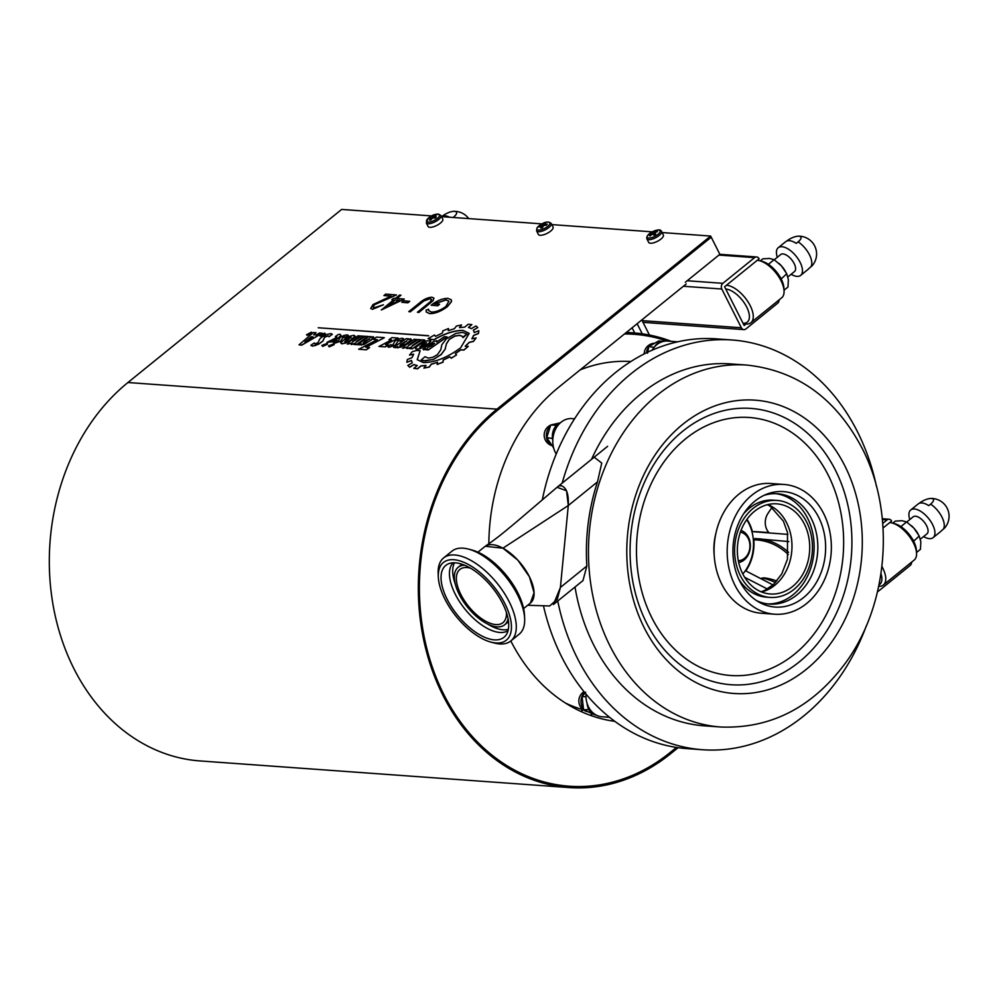 <?xml version="1.0" encoding="UTF-8"?>
<svg xmlns="http://www.w3.org/2000/svg" width="997" height="997" viewBox="0 0 997 997"><rect width="100%" height="100%" fill="white"/><g stroke="black" fill="none" stroke-linecap="round" stroke-linejoin="round"><path stroke-width="1.5" d="M634.703 332.973L632.086 327.801M738.316 560.75A14.382 11.503 94.1 0 0 744.485 558.357A14.382 11.503 94.1 0 0 749.732 543.191A14.382 11.503 94.1 0 0 740.385 532.161M741.008 530.441A16.438 13.135 -85.9 0 1 750.255 543.652A16.438 13.135 -85.9 0 1 744.111 559.978A16.438 13.135 -85.9 0 1 738.69 562.545M582.672 709.627A7.191 5.745 94.1 0 0 581.151 711.571M626.228 332.549A205.407 164.256 -85.9 0 1 633.332 332.861A205.407 164.256 -85.9 0 1 671.305 341.335M624.496 333.958A204.036 163.159 -85.9 0 1 667.18 341.049M591.645 715.784A7.191 5.745 94.1 0 0 591.508 713.578M583.27 709.802A176.643 141.262 -85.9 0 1 565.461 703.047M580.08 369.924A176.643 141.262 -85.9 0 1 630.877 361.525M574.596 418.79L571.892 418.59A21.909 17.522 94.1 0 0 555.005 430.355A21.909 17.522 94.1 0 0 556.226 454.046M677.761 341.809L667.604 341.074A21.909 17.522 94.1 0 0 652.063 350.234M585.974 694.086A21.909 17.522 94.1 0 0 601.901 716.756L609.566 717.304M642.242 333.821L637.133 323.713M649.433 335.029L641.806 319.937M879.005 584.89A20.538 9.87 -129 0 0 880.987 573.686M881.934 566.508A23.28 11.191 51 0 1 883.392 584.99A23.28 11.191 51 0 1 878.718 586.298M892.041 522.964L894.783 523.687A20.538 9.87 51 0 1 897.761 524.808A20.538 9.87 51 0 1 916.417 550.394L916.555 553.235A23.28 11.191 -129 0 0 895.406 524.235A23.28 11.191 -129 0 0 892.041 522.964A23.28 11.191 -129 0 0 889.735 522.565M883.392 584.99L914.187 560.04A23.28 11.191 -129 0 0 916.555 553.235M743.027 323.24A20.538 9.87 -129 0 0 748.124 310.316A20.538 9.87 -129 0 0 725.741 289.03M726.464 285.242A23.28 11.191 51 0 1 751.825 309.369A23.28 11.191 51 0 1 750.903 322.716A23.28 11.191 51 0 1 743.75 323.614L743.139 323.452M759.552 260.691L762.306 261.413A20.538 9.87 51 0 1 782.657 282.35A20.538 9.87 51 0 1 783.929 288.121L784.066 290.962A23.28 11.191 -129 0 0 782.62 284.419A23.28 11.191 -129 0 0 759.552 260.691A23.28 11.191 -129 0 0 757.259 260.304M750.903 322.716L781.698 297.779A23.28 11.191 -129 0 0 784.066 290.962M883.055 527.986L891.605 521.057A4.125 3.29 -85.9 0 0 889.1 519.238L882.308 518.739M882.731 523.425L887.068 519.911A4.125 3.29 -85.9 0 1 889.1 519.238M911.669 562.071A4.125 3.29 -85.9 0 1 910.111 565.523L878.394 591.209A4.125 3.29 -85.9 0 1 877.497 591.72M779.193 299.81A4.125 3.29 -85.9 0 1 777.623 303.25L745.918 328.935A4.125 3.29 -85.9 0 1 743.887 329.621A4.125 3.29 -85.9 0 1 741.369 327.776L721.803 289.03A4.125 3.29 -85.9 0 1 722.875 283.322L754.592 257.637A4.125 3.29 -85.9 0 1 756.611 256.964A4.125 3.29 -85.9 0 1 759.128 258.784L724.595 286.75L744.173 325.521L746.043 324.013M756.611 256.964L719.846 254.31L711.222 237.199L497.515 410.29A205.407 164.256 94.1 0 0 423.8 634.852A205.407 164.256 94.1 0 0 569.137 786.197A205.407 164.256 94.1 0 0 670.32 752.374L676.44 747.414L670.32 752.374A205.407 164.256 -85.9 0 1 569.137 786.197A205.407 164.256 -85.9 0 1 423.8 634.852A205.407 164.256 -85.9 0 1 497.515 410.29L711.222 237.199L710.637 236.065L496.942 409.144A206.765 165.352 -85.9 0 0 422.74 635.214A206.765 165.352 -85.9 0 0 569.038 787.568A206.765 165.352 -85.9 0 0 670.894 753.52L678.122 747.663M488.842 543.789A182.812 146.185 -85.9 0 1 558.345 387.534L686.198 283.983M614.8 721.342A182.812 146.185 -85.9 0 1 510.813 640.971A53.402 25.66 51 0 1 494.4 643.028L490.96 642.118A49.987 24.015 51 0 1 444.949 599.185A49.987 24.015 51 0 1 438.331 577.138A49.987 24.015 51 0 1 463.082 561.996A49.987 24.015 51 0 1 504.806 603.509A49.987 24.015 51 0 1 490.96 642.118M719.859 254.31L685.325 282.276M596.343 715.173A13.696 10.955 -85.9 0 1 587.071 703.309M585.7 692.192L582.074 696.529L583.569 709.764L593.838 714.413M585.962 696.816L582.074 696.529M588.915 709.627L583.569 709.764M654.693 346.669A13.696 10.955 -85.9 0 1 655.066 346.084A13.696 10.955 -85.9 0 1 664.314 341.086L664.912 341.136M552.799 439.926A13.696 10.955 -85.9 0 1 552.4 437.11A13.696 10.955 -85.9 0 1 560.613 422.603M662.182 341.198L658.705 340.949L648.798 346.582L647.514 353.225M654.144 347.305L648.798 346.582M556.513 425.308L550.78 424.996L546.742 437.596L553.634 447.94M559.653 423.002L550.78 424.996M552.537 438.555L546.742 437.596M552.051 437.982L552.4 437.284M659.777 230.419A7.216 2.592 -26.8 0 0 651.34 232.363A7.216 2.592 -26.8 0 0 647.564 237.66A7.216 2.592 -26.8 0 0 656.001 235.728A7.216 2.592 -26.8 0 0 659.777 230.419M649.059 242.832A8.213 2.954 153.2 0 1 648.686 242.408L646.891 238.844A8.213 2.954 153.2 0 0 647.265 239.268A8.213 2.954 153.2 0 0 656.225 237.436A8.213 2.954 153.2 0 0 661.559 231.441L663.354 235.005A8.213 2.954 153.2 0 1 658.032 240.987A8.213 2.954 153.2 0 1 649.059 242.832M656.811 231.105A26.757 4.586 59.4 0 1 657.135 231.329A26.757 4.586 59.4 0 1 657.472 231.578A27.093 24.85 125.8 0 0 654.481 232.986A27.093 4.636 59.4 0 1 655.714 234.058A26.757 24.539 125.8 0 0 653.97 235.08A27.093 4.636 -120.6 0 0 652.736 234.021A27.093 24.85 125.8 0 0 650.032 235.99A26.757 4.586 -120.6 0 0 649.695 235.728A26.757 4.586 -120.6 0 0 649.371 235.504A27.093 24.85 -54.2 0 1 652.075 233.535A27.093 4.636 -120.6 0 0 651.128 233.036A26.757 24.539 -54.2 0 1 652.873 232.002A27.093 4.636 59.4 0 1 653.82 232.513A27.093 24.85 -54.2 0 1 656.811 231.105L656.849 231.84M652.075 233.535L652.424 234.22M654.481 232.986L655.166 234.357M653.82 232.513L654.842 234.544M652.873 232.002L655.041 235.628M549.459 224.562A7.216 2.592 -26.8 0 0 545.795 222.393A7.216 2.592 -26.8 0 0 537.296 227.615A7.216 2.592 -26.8 0 0 540.96 229.771A7.216 2.592 -26.8 0 0 549.459 224.562M551.266 223.478L553.061 227.042A8.213 2.954 153.2 0 1 552.662 228.998A8.213 2.954 153.2 0 1 544.985 234.307A8.213 2.954 153.2 0 1 538.392 234.445L536.598 230.893A8.213 2.954 153.2 0 0 543.191 230.743A8.213 2.954 153.2 0 0 550.855 225.447A8.213 2.954 153.2 0 0 551.266 223.478C547.677 220.673 542.929 222.144 537.022 227.889L536.598 230.893M547.166 224.126A26.757 13.235 75.9 0 0 546.817 224.637A26.757 13.235 75.9 0 0 546.481 225.185A27.093 21.436 -146.7 0 0 543.502 225.609A27.093 13.397 75.9 0 0 542.518 227.615A26.757 21.161 -146.7 0 0 540.785 228.051A27.093 13.397 -104.1 0 1 541.77 226.045A27.093 21.436 -146.7 0 0 539.078 227.042A26.757 13.235 -104.1 0 1 539.414 226.506A26.757 13.235 -104.1 0 1 539.776 225.995A27.093 21.436 33.3 0 1 542.468 224.998A27.093 13.397 -104.1 0 1 543.726 223.565A26.757 21.161 33.3 0 1 545.459 223.129A27.093 13.397 75.9 0 0 544.188 224.562A27.093 21.436 33.3 0 1 547.166 224.126M542.468 224.998L543.128 226.307M544.237 225.472L543.726 223.565M541.77 226.045L542.542 227.565M544.188 224.562L544.624 225.409M437.857 218.056A7.216 2.592 -26.8 0 0 437.558 214.131A7.216 2.592 -26.8 0 0 428.311 218.193A7.216 2.592 -26.8 0 0 428.61 222.119A7.216 2.592 -26.8 0 0 437.857 218.056M440.973 215.526L442.768 219.078A8.213 2.954 153.2 0 1 440.873 222.705A8.213 2.954 153.2 0 1 433.334 226.818A8.213 2.954 153.2 0 1 428.099 226.493L426.305 222.929A8.213 2.954 153.2 0 0 431.527 223.253A8.213 2.954 153.2 0 0 439.079 219.141A8.213 2.954 153.2 0 0 440.973 215.526C437.384 213.233 433.122 214.156 428.199 218.268L426.305 222.929M436.374 217.01A26.757 20.065 89.1 0 0 435.726 217.57A26.757 20.065 89.1 0 0 435.103 218.156A27.093 15.042 -131.7 0 0 432.735 217.907A27.093 20.314 89.1 0 0 430.791 220.05A26.757 14.855 -131.7 0 0 429.433 220.063A27.093 20.314 -90.9 0 1 431.377 217.919A27.093 15.042 -131.7 0 0 429.296 218.243A26.757 20.065 -90.9 0 1 429.919 217.658A26.757 20.065 -90.9 0 1 430.567 217.097A27.093 15.042 48.3 0 1 432.648 216.785A27.093 20.314 -90.9 0 1 434.879 215.202A26.757 14.855 48.3 0 1 436.237 215.19A27.093 20.314 89.1 0 0 434.007 216.773A27.093 15.042 48.3 0 1 436.374 217.01M432.648 216.785L433.221 217.932M434.991 216.013L434.879 215.202M430.567 217.097L431.265 217.932M431.377 217.919L431.826 218.829M434.007 216.773L434.667 218.081M785.586 271.645A16.438 7.901 -129 0 0 785.462 271.433A16.438 7.901 -129 0 0 781.449 265.9A16.438 7.901 -129 0 0 778.944 263.382A16.438 7.901 -129 0 0 778.894 263.333M784.028 290.227L787.979 287.036L788.365 279.584L786.745 273.751L781.449 265.9L774.146 259.669L769.472 258.447L762.792 258.846L760.275 260.878M774.146 259.669L768.687 264.093L769.048 264.778M786.745 273.751L781.162 278.961M780.439 277.602L781.274 278.188M916.517 552.488L920.455 549.297L920.842 541.857L919.222 536.025L913.651 541.234M918.063 533.906A16.438 7.901 -129 0 0 917.95 533.707A16.438 7.901 -129 0 0 913.925 528.173A16.438 7.901 -129 0 0 911.42 525.656A16.438 7.901 -129 0 0 911.383 525.606M919.222 536.025L913.925 528.173L906.634 521.93L901.949 520.708L895.269 521.119L892.751 523.151M906.634 521.93L901.163 526.366L901.537 527.052M912.916 539.875L913.763 540.449M774.27 259.743L780.688 254.547A10.955 5.259 51 0 1 782.969 253.936A10.955 5.259 51 0 1 793.026 261.6A10.955 5.259 51 0 1 794.472 271.57L787.904 276.892M777.311 257.276A17.796 8.549 51 0 1 778.246 247.717A17.796 8.549 51 0 1 781.96 246.72A17.796 8.549 51 0 1 798.298 259.183A17.796 8.549 51 0 1 800.653 275.384A17.796 8.549 51 0 1 796.939 276.368A17.796 8.549 51 0 1 791.107 274.3M786.733 241.05L786.758 241.037A9.484 3.415 153.2 0 1 798.186 236.189A9.484 3.415 153.2 0 1 798.123 241.847L796.254 243.368A17.796 8.549 -129 0 0 789.425 240.676A17.796 8.549 -129 0 0 785.711 241.66L778.246 247.717M800.653 275.384L808.118 269.327A17.796 8.549 -129 0 0 808.928 268.455L810.798 266.934A9.484 3.415 -26.8 0 0 812.754 265.015A17.796 17.796 0 0 0 798.186 236.189M906.747 522.017L913.165 516.82A10.955 5.259 51 0 1 915.458 516.209A10.955 5.259 51 0 1 925.515 523.874A10.955 5.259 51 0 1 926.961 533.844L920.381 539.165M909.8 519.549A17.796 8.549 51 0 1 910.722 509.978A17.796 8.549 51 0 1 914.436 508.993A17.796 8.549 51 0 1 930.774 521.456A17.796 8.549 51 0 1 933.13 537.645A17.796 8.549 51 0 1 929.416 538.642A17.796 8.549 51 0 1 923.583 536.573M919.222 503.323L919.246 503.298A9.484 3.415 153.2 0 1 930.675 498.463A9.484 3.415 153.2 0 1 930.6 504.121L928.743 505.641A17.796 8.549 -129 0 0 921.901 502.949A17.796 8.549 -129 0 0 918.187 503.934L910.722 509.978M933.13 537.645L940.595 531.6A17.796 8.549 -129 0 0 941.417 530.728L943.274 529.208A9.484 3.415 -26.8 0 0 945.231 527.288A17.796 17.796 0 0 0 930.675 498.463M449.622 217.221A17.796 8.549 -129 0 0 445.011 215.826A17.796 8.549 -129 0 0 441.534 216.636L541.957 223.889M442.332 216.199L442.344 216.175A9.484 3.415 153.2 0 1 453.785 211.339A9.484 3.415 153.2 0 1 453.71 216.997L453.124 217.483M591.371 715.684A6.842 5.471 94.1 0 0 591.196 713.453M583.033 709.727A6.842 5.471 94.1 0 0 581.413 711.696M330.181 340.7L326.966 342.357L331.951 341.697L338.806 337.584L340.962 335.304L340.164 334.319L338.332 334.469L335.353 336.537L336.812 336.762L335.777 337.846A450.868 162.312 153.2 0 1 335.752 337.871A450.868 162.312 153.2 0 1 335.503 338.07L330.231 340.812M428.66 335.839L318.23 327.751L428.648 335.69M299.013 344.837L301.742 345.149L322.181 333.272L319.588 332.973L316.174 334.98L313.606 334.793L316.037 332.724L313.332 332.524L299.013 344.837L301.692 345.037L322.118 333.16M313.781 334.805L316.037 332.724M319.75 335.715L320.336 336.288L324.125 334.905L325.196 333.671L324.611 333.123L319.75 335.715L324.125 334.905M327.564 344.214L327.29 343.354L321.844 345.423L322.642 346.395L327.564 344.214L327.29 343.354M326.966 342.357L332.013 341.809L337.223 338.93L341.011 335.416L340.164 334.319M335.353 336.537L336.874 336.874M340.725 342.881L341.859 343.828L340.787 343.005L341.859 343.828L345.598 343.055L351.168 339.902L355.106 336.139L353.923 335.279L350.121 336.114L344.439 339.379L340.725 342.881L341.809 343.716L345.548 342.943L351.106 339.778L355.044 336.026L353.923 335.279M356.203 344.688L367.831 336.463L365.413 336.276L356.091 342.22L364.204 336.301L361.737 336.014L352.477 341.959L360.553 336.039L358.06 335.752L349.436 341.734L347.629 344.139L351.791 342.918L350.857 343.99L351.393 344.401L355.617 343.08L353.736 344.401L356.203 344.688L367.831 336.463M350.857 343.99L351.442 344.526L355.605 343.192M347.243 344.015L351.854 343.03M352.539 342.071L352.826 341.435M398.152 338.07L391.908 337.622L388.992 339.641L391.547 339.827L379.047 346.458L385.328 346.906L388.232 344.887L385.49 344.576L398.214 338.182L385.739 344.588M388.992 339.641L391.36 339.927M397.205 347.442L400.956 347.118L409.069 341.983L411.263 339.715L410.814 338.793L407.374 339.827L408.795 338.843L406.203 338.656L393.628 347.392L396.208 347.579L397.815 346.495L397.803 347.891L406.776 343.541L411.213 339.603L410.814 338.793M393.628 347.392L396.27 347.691L397.429 346.906M407.997 339.541L408.795 338.843M412.185 348.838L424.71 339.989L422.105 339.79L412.073 346.183L420.796 339.815L418.142 339.516L408.172 345.909L416.871 339.528L414.191 339.229L404.907 345.672L402.95 348.252L407.437 346.944L406.415 348.103L407 348.551L411.549 347.118L409.518 348.539L412.185 348.838L424.71 339.989M406.415 348.103L408.807 348.364L411.537 347.23M402.526 348.115L407.499 347.056M408.234 346.021L408.533 345.336M412.122 346.308L412.372 345.685M428.025 338.644L433.745 339.74C444.799 333.397 454.57 330.281 463.069 330.418L469.201 333.359L460.664 347.766C447.566 357.487 435.128 362.434 423.351 362.596L417.22 359.668L420.136 350.695L416.634 350.445L412.272 351.679L409.53 355.094L413.655 354.184L412.035 357.611L407.362 359.518L406.813 362.272L411.4 360.44L412.284 362.833L407.823 365.413L409.605 367.133L413.929 364.566L417.257 365.55L413.78 368.367L417.481 368.691L421.033 365.824L425.981 365.438L423.899 368.117L429.246 366.933L431.252 364.142L437.583 362.223L437.16 364.466L442.955 362.085L443.216 359.917L449.784 356.789L451.23 358.11L456.564 354.932L455.293 353.524L460.813 349.748L463.842 349.972L468.291 346.37L465.188 346.258L469.288 342.283L473.363 341.36L476.142 337.921L471.88 338.818L473.563 335.403L478.373 333.447L478.859 330.692L474.248 332.574L473.363 330.132L477.8 327.564L475.856 325.982L471.444 328.624L468.453 327.415L471.88 324.586L468.166 324.274L464.677 327.141L459.492 327.614L461.586 324.947L456.452 326.031L454.42 328.711L448.239 330.643L448.538 328.524L442.805 330.879L442.419 332.998L435.515 336.388L434.518 335.004L428.025 338.644L433.807 339.852C444.861 333.509 454.632 330.406 463.131 330.53L469.226 333.409M448.314 330.618L448.538 328.524M459.654 327.602L461.586 324.947M468.578 327.465L471.88 324.586M474.26 332.574L473.425 330.244L477.8 327.564M472.017 338.793L473.612 335.515L478.435 333.559L478.859 330.692M465.362 346.258L469.35 342.395L473.425 341.485L476.142 337.921M455.38 353.611L460.876 349.872L463.904 350.084L468.291 346.37M437.16 364.466L443.017 362.198L443.266 360.029L449.834 356.914L451.28 358.222L456.564 354.932M423.899 368.117L429.308 367.046L431.302 364.266L437.558 362.36M413.78 368.367L417.544 368.803L421.083 365.936L425.881 365.563M407.823 365.413L409.667 367.245L413.992 364.678L417.17 365.625M406.813 362.272L411.437 360.565M409.53 355.094L413.581 354.334M417.257 359.718L420.136 350.695M569.038 787.568L200.023 760.935A206.765 165.352 -85.9 0 1 53.726 608.581A206.765 165.352 -85.9 0 1 127.928 382.524L341.635 209.432L431.664 215.925M551.827 224.599L652.25 231.852M662.12 232.563L710.637 236.065M451.379 299.885L451.454 301.692L447.379 306.69C441.098 311.351 435.178 313.669 429.645 313.644L426.305 312.049M428.548 309.232L428.747 310.653L431.452 312.049C435.926 312.073 440.724 310.229 445.846 306.528L448.912 301.169L446.045 299.835L434.356 303.823L439.565 304.197L437.745 305.668L431.14 305.194C437.035 300.608 442.656 298.327 447.989 298.365L451.354 299.835L451.392 301.58L447.317 306.578C441.035 311.226 435.128 313.557 429.582 313.532L426.28 311.986L426.055 310.192L428.548 309.232L428.81 310.765M448.937 301.219L446.108 299.947L434.418 303.935M439.565 304.197L437.808 305.792L431.14 305.194M433.072 300.708L418.877 312.46L417.407 312.248L430.368 301.705L431.589 299.424L430.143 298.689L423.825 300.994L410.266 311.837L408.795 311.625L419.538 302.926C423.538 299.424 427.663 297.517 431.888 297.206L433.932 298.103L433.072 300.708L433.932 298.103M431.614 299.486L430.206 298.801M409.692 301.343L407.873 302.826L401.803 302.278L403.623 300.795L409.692 301.343M423.364 360.827L433.433 359.468L441.185 354.596L445.235 349.05L446.357 344.015L449.373 339.341L454.931 336.126L459.48 335.403L461.885 336.126L463.082 337.609L467.02 334.182L462.608 332.4L455.928 333.409L446.369 338.83L441.821 344.75A28294.424 10185.9 153.2 0 1 440.786 349.748L437.421 354.67L432.81 357.275L428.423 358.135L424.959 356.752L421.17 360.017L425.333 360.951L433.371 359.356L441.123 354.483L445.235 349.05M425.594 349.698L428.249 349.997L447.055 336.936L444.4 336.637L436.723 341.946L436.636 340.662L433.371 341.622L422.99 349.05L423.551 349.71L427.152 348.614L425.594 349.698L428.199 349.885L447.005 336.824M422.99 349.05L423.613 349.822L423.052 349.174L423.613 349.822L427.215 348.726M436.636 340.662L436.786 342.058M415.375 348.339L416.584 349.349L415.425 348.452L416.584 349.349L420.609 348.514L428.71 343.554L430.741 340.625L425.482 341.049L417.506 345.947L415.375 348.339L416.534 349.237L420.56 348.402L428.66 343.442L430.854 341.074L429.645 340.264M391.422 345.249L391.023 344.588L387.397 346.32L388.83 347.342L395.435 345.174L398.065 341.074L399.822 340.488L400.221 341.148L403.835 339.528L403.561 338.706L403.835 339.528L402.339 338.22L398.85 338.968L394.949 341.086L392.98 344.738L391.422 345.249L391.023 344.588L391.472 345.361M384.281 337.647L376.48 337.086L373.214 339.341L377.315 339.641L358.758 349.262L366.348 349.81L369.575 347.579L365.762 347.193L384.331 337.759L365.999 347.218M373.214 339.341L377.128 339.74M360.69 344.7L364.192 344.414L371.719 339.641L373.75 337.547L373.339 336.674L370.136 337.634L371.457 336.724L369.052 336.55L357.375 344.663L359.767 344.837L361.263 343.828L361.25 345.124L369.575 341.086L373.701 337.435L373.339 336.674M357.375 344.663L360.889 344.227M370.759 337.347L371.457 336.724M336.886 341.348L336.525 340.737L333.148 342.332L334.493 343.292L340.625 341.273L343.068 337.472L345.062 337.547L348.427 336.039L348.165 335.266L348.427 336.039L347.031 334.818L343.778 335.503L340.164 337.485L338.344 340.862L336.525 340.737L336.949 341.46M334.157 344.688L333.908 343.84L328.462 345.909L329.259 346.869L334.157 344.688L333.908 343.84M310.877 345.274L312.26 346.009L315.139 345.573L318.629 344.04L322.866 340.974L324.611 337.073L328.1 335.839L329.01 336.625L332.325 334.331L331.004 333.584L326.804 334.456L322.043 336.961L319.775 338.955L317.968 342.756L315.04 343.815L314.254 342.931L310.877 345.274L312.323 346.121L318.691 344.164L322.928 341.086L324.661 337.185L328.15 335.952L329.06 336.749L332.288 334.244M306.528 334.755L307.113 335.341L310.914 333.945L311.986 332.724L311.388 332.175L306.528 334.755L310.914 333.945M404.271 299.038L381.39 309.955L393.641 299.873L391.833 299.748L393.653 298.265L395.46 298.402L399.56 295.075L400.968 295.174L396.856 298.502L404.271 299.038L381.328 309.843M393.516 299.972L391.833 299.748M400.968 295.174L397.043 298.514M396.357 294.85L374.536 304.571L373.065 307.163L374.324 307.737L383.446 304.77L372.429 309.207L370.672 308.434L372.99 304.584L391.185 296.084L383.92 295.561L385.739 294.078L396.42 294.962L374.598 304.683L373.09 307.213M383.446 304.77L372.492 309.319L370.697 308.497M390.961 296.171L383.92 295.561M433.022 300.596L418.877 312.46M430.143 298.689L423.775 300.882L410.266 311.837M410.203 311.725L408.795 311.625M418.815 312.348L417.407 312.248M409.642 301.231L407.873 302.826M407.81 302.714L401.803 302.278M445.185 348.938L446.357 344.015M446.307 343.903L449.323 339.229L454.881 336.001L459.418 335.291L461.835 336.014L463.082 337.609M462.882 337.123L466.957 334.07M421.17 360.017L423.301 360.715M431.713 345.598L434.555 343.304L432.76 343.604L427.725 347.666L431.713 345.598M434.617 343.429L432.823 343.716L427.725 347.666M423.775 344.937L426.591 342.681L424.809 342.956L419.712 347.043L423.775 344.937M426.591 342.681L422.367 344.613L419.774 347.155M412.322 345.573L412.995 345.236M412.945 345.124L420.746 339.703M408.944 344.875L416.808 339.416M409.518 348.539L412.122 348.726M401.579 344.962L406.589 340.949L400.682 344.389L399.859 345.647L401.579 344.962M406.714 341.41L404.869 341.734L399.859 345.647M387.397 346.32L388.768 347.23L395.373 345.062L398.065 341.074M398.002 340.962L399.822 340.488M399.772 340.376L400.221 341.148M400.171 340.725L403.785 339.416L403.498 338.594M378.997 346.333L385.328 346.906M385.278 346.794L388.169 344.763M358.696 349.149L366.348 349.81M366.298 349.698L369.513 347.467M363.157 343.043L369.413 338.681L364.603 341.36L363.22 343.155M369.463 339.005L363.12 342.818M356.328 341.647L356.963 341.348M356.914 341.223L364.154 336.188M353.2 340.999L360.503 335.927M353.736 344.401L356.153 344.576M346.283 341.111L351.106 337.285L345.797 340.313L344.763 341.684L346.283 341.111M351.143 337.622L347.23 339.441L344.825 341.797M333.148 342.332L334.431 343.18L340.563 341.161L343.068 337.472M343.005 337.36L344.7 336.936M344.638 336.824L345.062 337.547M345.024 337.148L348.364 335.914L348.103 335.154M328.462 345.909L329.259 346.869M329.197 346.757L334.095 344.576M321.844 345.423L322.642 346.395M322.579 346.271L327.515 344.102M328.15 335.952L329.06 336.749M324.075 334.793L325.147 333.559L324.611 333.123M304.883 341.846L313.033 336.861L311.214 336.724L304.883 341.846M312.871 336.961L311.276 336.836L305.693 341.348M310.852 333.833L311.924 332.612L311.388 332.175M318.23 327.751L428.598 335.727M399.697 300.309L395.036 299.972L387.322 306.229L399.697 300.309M399.498 300.409L395.099 300.097L387.796 306.004M559.305 485.95L561.112 485.701C566.433 487.321 568.826 493.926 568.29 505.529L560.401 587.445L553.397 604.531L582.996 580.553L586.847 566.009A181.442 145.101 -85.9 0 1 597.502 481.863L601.752 463.082L594.2 457.199M806.66 522.092A48.616 38.871 -85.9 0 1 806.635 573.113A48.616 38.871 -85.9 0 1 770.033 597.402A48.616 38.871 -85.9 0 1 740.397 575.755A48.616 38.871 -85.9 0 1 740.422 524.721A48.616 38.871 -85.9 0 1 777.024 500.432A48.616 38.871 -85.9 0 1 806.66 522.092M770.033 597.402L766.344 597.141A48.616 38.871 -85.9 0 1 738.864 579.307M775.666 493.652A55.321 44.242 -85.9 0 1 807.545 518.116A55.321 44.242 -85.9 0 1 807.994 575.182A55.321 44.242 -85.9 0 1 767.702 603.92M764.088 495.335A55.321 44.242 -85.9 0 1 777.51 493.739A55.321 44.242 -85.9 0 1 811.234 518.378A55.321 44.242 -85.9 0 1 811.209 576.453A55.321 44.242 -85.9 0 1 769.547 604.095A55.321 44.242 -85.9 0 1 756.486 600.593M739.824 581.288A57.888 46.298 -85.9 0 1 766.681 494.2A57.888 46.298 -85.9 0 1 818.724 517.381A57.888 46.298 -85.9 0 1 813.614 586.772A57.888 46.298 -85.9 0 1 758.904 602.076A57.888 46.298 -85.9 0 1 739.824 581.288M823.597 513.43A65.042 52.018 -85.9 0 1 823.572 581.712A65.042 52.018 -85.9 0 1 774.594 614.202A65.042 52.018 -85.9 0 1 734.939 585.239A65.042 52.018 -85.9 0 1 734.963 516.957A65.042 52.018 -85.9 0 1 783.954 484.455A65.042 52.018 -85.9 0 1 823.597 513.43M774.594 614.202L761.471 613.255A65.042 52.018 -85.9 0 1 721.828 584.292A65.042 52.018 -85.9 0 1 721.853 516.01A65.042 52.018 -85.9 0 1 770.831 483.508L783.954 484.455M720.694 727.012C770.544 728.882 812.019 707.708 845.12 663.516C888.726 604.768 895.892 513.168 862.031 448.114C835.723 398.239 797.326 370.572 746.815 365.076A181.442 145.101 -85.9 0 0 610.176 455.741A181.442 145.101 -85.9 0 0 610.114 646.193A181.442 145.101 -85.9 0 0 720.694 727.012L704.293 725.828A181.442 145.101 -85.9 0 1 593.713 645.009A181.442 145.101 -85.9 0 1 575.02 587.021M562.158 483.146A205.407 164.256 -85.9 0 1 732.147 340.002A205.407 164.256 -85.9 0 1 857.333 431.489A205.407 164.256 -85.9 0 1 876.488 486.474M866.455 625.493A205.407 164.256 -85.9 0 1 702.573 749.732A205.407 164.256 -85.9 0 1 577.375 658.244A205.407 164.256 -85.9 0 1 557.759 601.004M702.573 749.732L686.995 748.61A205.407 164.256 -85.9 0 1 561.797 657.123A205.407 164.256 -85.9 0 1 543.452 605.765M742.74 573.861A45.189 36.141 -85.9 0 1 742.753 526.428A45.189 36.141 -85.9 0 1 776.788 503.846A45.189 36.141 -85.9 0 1 804.33 523.973A45.189 36.141 -85.9 0 1 804.305 571.406A45.189 36.141 -85.9 0 1 770.282 593.988A45.189 36.141 -85.9 0 1 742.74 573.861M542.281 499.958A205.407 164.256 -85.9 0 1 716.556 338.868L732.147 340.002M591.508 459.38A181.442 145.101 -85.9 0 1 730.415 363.893L746.815 365.076M714.213 555.429A49.302 39.419 -85.9 0 1 715.759 533.956M743.588 513.866A48.616 38.871 -85.9 0 1 773.336 500.17L777.024 500.432M530.342 603.123L534.08 592.754L529.395 576.727L517.792 560.115L502.924 548.188L485.252 546.281C498.949 536.66 500.993 534.728 516.92 521.543L557.036 487.296L607.622 446.32M557.036 487.296L566.545 490.748L568.29 505.529L560.401 587.445L557.323 599.16L549.696 605.964L527.687 605.266M506.426 612.532A34.234 16.451 51 0 1 502.949 622.664A34.234 16.451 51 0 1 460.901 594.573A34.234 16.451 51 0 1 459.866 569.449A34.234 16.451 51 0 1 470.497 568.165M523.612 608.569L530.379 603.098A36.291 17.435 -129 0 0 529.27 576.465A36.291 17.435 -129 0 0 484.692 546.692L477.937 552.176M508.084 618.825A36.976 17.772 51 0 1 504.681 624.783L507.947 622.14A36.976 17.772 -129 0 0 508.52 621.63M504.681 624.783A36.976 17.772 51 0 1 459.268 594.461A36.976 17.772 51 0 1 458.134 567.33A36.976 17.772 51 0 1 464.677 565.224M443.59 557.959L451.99 551.154A53.402 25.66 51 0 1 468.416 549.085L471.855 549.995A49.987 24.015 51 0 1 517.867 592.928A49.987 24.015 51 0 1 524.484 614.975L524.646 618.526A53.402 25.66 51 0 1 519.213 634.154L510.825 640.959A53.402 25.66 51 0 0 509.193 601.764A53.402 25.66 51 0 0 443.59 557.959A53.402 25.66 51 0 0 438.169 573.587L438.331 577.138M508.071 630.615A43.681 20.987 51 0 1 455.243 594.175A43.681 20.987 51 0 1 453.149 562.807M455.305 584.105A43.681 20.987 51 0 1 454.482 562.782M468.416 549.085A53.402 25.66 51 0 1 517.593 594.96A53.402 25.66 51 0 1 524.646 618.526M447.179 599.347A46.248 22.221 51 0 1 448.613 563.741A46.248 22.221 51 0 1 502.575 603.347A46.248 22.221 51 0 1 506.202 634.84A46.248 22.221 51 0 1 478.66 634.179A46.248 22.221 51 0 1 447.179 599.347M508.358 629.306A43.681 20.987 51 0 1 487.683 624.072M462.022 564.227A36.976 17.772 -129 0 0 461.399 564.676L458.134 567.33M746.99 519.312A39.905 31.904 -85.9 0 1 749.221 523.176A39.905 31.904 -85.9 0 1 752.411 531.638L787.892 534.392M788.328 554.556A73.255 58.586 94.1 0 0 753.819 539.838L754.891 538.53L788.839 541.583M753.819 539.838A39.905 31.904 -85.9 0 1 745.793 570.882L773.024 584.94M744.672 577.3L767.428 589.028M742.802 573.998A39.706 31.754 94.1 0 0 748.772 523.263A39.706 31.754 94.1 0 0 746.728 519.686M776.813 581.039A81.48 65.154 94.1 0 0 765.247 577.998A13.696 10.955 94.1 0 0 764.624 577.936A13.696 10.955 94.1 0 0 760.948 578.447M762.319 578.073A81.48 65.154 -85.9 0 1 775.467 582.547M767.254 532.473L757.408 531.762A81.48 65.154 94.1 0 0 752.411 531.638M772.102 507.473A81.48 65.154 94.1 0 0 767.628 513.966A13.696 10.955 94.1 0 0 768.899 532.597M887.068 519.911L882.395 519.574M754.592 257.637L718.912 255.07M722.875 283.322L687.207 280.755M721.803 289.03L683.381 286.264M741.369 327.776L642.155 320.623M584.591 692.404A10.955 8.761 94.1 0 0 581.662 697.227A10.955 8.761 94.1 0 0 583.233 708.531M653.646 343.442A10.955 8.761 94.1 0 0 651.702 344.227A10.955 8.761 94.1 0 0 649.321 346.196M648.686 346.993A10.955 8.761 94.1 0 0 646.467 352.813M550.082 426.417A10.955 8.761 94.1 0 0 547.004 431.377A10.955 8.761 94.1 0 0 550.98 444.949M661.185 231.017A8.213 2.954 153.2 0 1 661.559 231.441L660.824 230.594C659.864 228.039 645.408 232.899 646.891 238.844M798.123 241.847A17.796 8.549 51 0 1 809.439 254.758A17.796 8.549 51 0 1 810.798 266.934M930.6 504.121A17.796 8.549 51 0 1 941.916 517.032A17.796 8.549 51 0 1 943.274 529.208M453.71 216.997A17.796 8.549 51 0 1 454.557 217.583M127.928 382.524L496.942 409.144M767.815 504.594A45.189 36.141 -85.9 0 1 786.583 522.69A45.189 36.141 -85.9 0 1 761.509 591.969M828.208 475.108A129.336 103.439 -85.9 0 1 794.472 654.206A129.336 103.439 -85.9 0 1 651.913 617.891A129.336 103.439 -85.9 0 1 685.649 438.792A129.336 103.439 -85.9 0 1 828.208 475.108M646.592 623.025A138.521 110.767 -85.9 0 1 682.733 431.227A138.521 110.767 -85.9 0 1 835.386 470.11A138.521 110.767 -85.9 0 1 799.258 661.921A138.521 110.767 -85.9 0 1 646.592 623.025M644.336 627.985A147.033 117.584 -85.9 0 1 682.683 424.386A147.033 117.584 -85.9 0 1 844.746 465.661A147.033 117.584 -85.9 0 1 806.386 669.274A147.033 117.584 -85.9 0 1 644.336 627.985M502.924 548.188L568.29 505.529L597.502 481.863M560.401 587.445L586.847 566.009M764.001 577.911L765.247 577.998M759.203 538.779A74.625 59.683 -85.9 0 1 788.615 552.375M633.332 332.861L626.452 332.375M743.887 329.621L643.015 322.343M584.018 691.694A10.955 10.955 0 0 0 587.021 711.596M653.957 343.267A10.955 10.955 0 0 0 644.174 353.947M550.705 425.121A10.955 10.955 0 0 0 551.341 445.422M552.637 424.485A10.955 10.955 0 0 0 551.989 424.647M468.715 218.605A17.796 17.796 0 0 0 453.785 211.339M761.06 591.782L764.512 590.523L773.498 584.516L781.735 573.973L787.456 559.155L787.505 532.585L783.405 521.169L770.295 506.277L767.354 504.706"/></g></svg>
